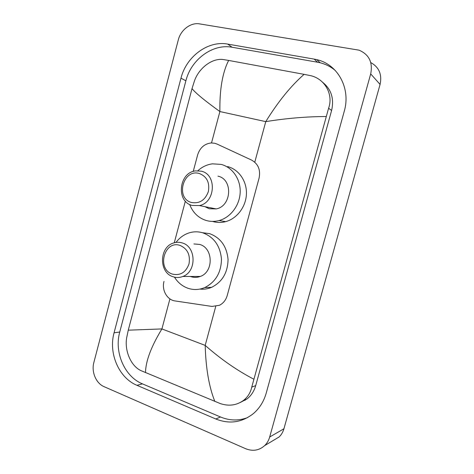 <?xml version="1.0" encoding="UTF-8"?>
<svg xmlns="http://www.w3.org/2000/svg" width="474" height="474" viewBox="0 0 474 474"><rect width="100%" height="100%" fill="white"/><g stroke="black" fill="none" stroke-linecap="round" stroke-linejoin="round"><path stroke-width="0.71" d="M164.004 281.414C161.504 289.987 167.109 299.989 175.107 300.949L211.979 306.441L219.474 305.274C223.313 303.301 225.891 300.066 227.206 295.575L259.088 178.088C260.718 169.84 258.206 163.838 251.552 160.07L217.027 144.055L214.769 143.267L211.197 142.941C204.46 143.776 199.945 147.746 197.652 154.85L193.244 171.422M185.346 201.13L174.278 242.777M104.084 386.671C96.009 383.33 91.227 371.859 93.858 362.491L178.295 39.905C180.718 29.921 190.749 22.248 199.554 23.884L358.996 50.155C369.062 54.451 372.961 62.367 370.698 73.903L269.682 437.004C268.717 440.417 267.04 443.285 264.658 445.607C259.124 450.507 252.796 451.544 245.68 448.718L104.084 386.671M370.786 62.58C379.076 67.195 382.174 74.477 380.071 84.431L283.926 428.78C283.002 432.021 281.402 434.747 279.127 436.963L272.834 440.725M314.155 59.108L227.698 44.094C207.985 40.296 186.205 56.702 180.979 78.174L114.068 332.789C108.327 353.171 118.814 377.95 136.974 385.326L215.812 418.992C229.333 424.343 241.823 422.571 253.282 413.684C259.497 408.387 263.817 401.514 266.228 393.076L344.254 111.272C351.033 88.442 337.749 64.257 316.792 59.659L314.155 59.108L317.556 62.224L232.1 47.252C212.595 43.46 191.046 59.611 185.885 80.793L119.744 332.043C114.062 352.158 124.472 376.605 142.455 383.863L220.499 416.978C229.576 420.728 238.618 420.936 247.612 417.6M245.212 400.21L243.34 400.536M335.302 70.502C330.852 66.763 325.804 64.191 320.163 62.775L317.556 62.224M240.051 402.604L247.001 398.954C251.22 395.618 254.117 391.174 255.705 385.617L331.599 110.489C334.271 98.675 331.302 89.284 322.681 82.334M326.023 116.515C306.352 116.604 286.266 118.31 265.76 121.628C278.072 101.72 290.852 85.96 304.095 74.347L309.86 75.502C324.329 78.174 333.773 94.083 328.595 108.226L251.759 387.098C250.574 392.537 247.843 396.957 243.571 400.358C236.615 405.394 228.829 406.455 220.209 403.546L141.08 370.674C130.682 366.011 124.342 350.227 126.706 337.577L128.264 330.177L161.912 328.932C151.129 346.666 145.66 361.241 145.506 372.659M304.095 74.347L228.652 60.435C222.478 72.522 219.557 89.562 219.889 111.55C204.887 100.749 195.596 93.1 192.023 88.602L128.264 330.177M192.023 88.602L194.423 81.018C198.802 68.132 212.328 57.597 223.787 59.623L228.652 60.435M214.864 401.478C209.046 387.003 205.823 368.304 205.189 345.392C220.718 359.102 236.876 370.342 253.673 379.123M191.579 202.511C175.119 198.529 183.059 168.519 199.305 173.502C206.854 176.494 209.875 182.52 208.364 191.585C205.153 200.17 199.554 203.814 191.579 202.511M192.13 205.438C175.931 201.646 178.781 172.637 195.501 170.889L201.26 171.173C217.021 174.337 215.552 202.588 199.43 205.574L192.13 205.438M204.904 206.658L209.212 208.773L216.239 208.916C231.75 206.101 233.125 179.219 217.957 176.156M197.871 170.717C202.167 166.836 207.037 164.543 212.488 163.838L221.109 164.395C232.373 167.209 240.673 179.113 240.188 192.219C239.767 205.319 230.601 217.483 219.077 220.552C214.669 221.719 210.338 221.684 206.083 220.451C198.292 217.91 192.817 212.583 189.665 204.472M227.633 166.593C238.724 169.372 246.895 181.05 246.427 193.89C246.018 206.729 237.012 218.644 225.665 221.642C221.328 222.786 217.062 222.744 212.879 221.536M172.5 274.126C156.355 269.368 164.2 239.708 180.138 245.455C187.538 248.803 190.495 254.976 189.002 263.977C185.832 272.414 180.327 275.797 172.5 274.126M173.123 276.769C158.6 272.615 159.169 246.735 173.804 242.919C176.589 242.06 179.368 242.054 182.146 242.907C196.283 246.48 196.846 271.691 182.816 276.478C179.587 277.74 176.358 277.841 173.123 276.769M190.358 276.455L191.016 276.697C194.133 277.717 197.243 277.622 200.354 276.419C213.857 271.863 213.276 247.861 199.655 244.448L193.925 243.944M176.02 242.41C179.67 237.551 184.256 234.304 189.766 232.687C194.103 231.484 198.44 231.531 202.771 232.817C213.946 237.018 220.179 245.769 221.471 259.082C221.222 272.514 215.658 282.006 204.78 287.564C199.175 289.904 193.552 290.129 187.917 288.245C182.3 286.219 177.821 282.522 174.473 277.154M202.297 232.675L209.627 233.652C220.629 237.776 226.768 246.362 228.047 259.402C227.81 272.568 222.342 281.87 211.635 287.321C207.819 288.939 203.903 289.531 199.886 289.087M254.781 162.191L265.76 121.628L219.889 111.55L211.523 142.929M215.735 306.441L205.189 345.392L161.912 328.932L169.923 298.887M269.682 437.004L283.926 428.78M370.698 73.903L380.071 84.431M119.744 332.043L114.068 332.789M142.455 383.863L136.974 385.326M185.885 80.793L180.979 78.174M232.1 47.252L227.698 44.094M220.499 416.978L215.812 418.992M331.599 110.489L328.595 108.226M255.705 385.617L251.759 387.098M264.658 445.607L279.127 436.963M320.163 62.775L316.792 59.659M247.001 398.954L243.571 400.358M219.077 220.552L225.665 221.642M199.43 205.574L216.239 208.916M204.78 287.564L211.635 287.321M182.816 276.478L200.354 276.419"/></g></svg>

